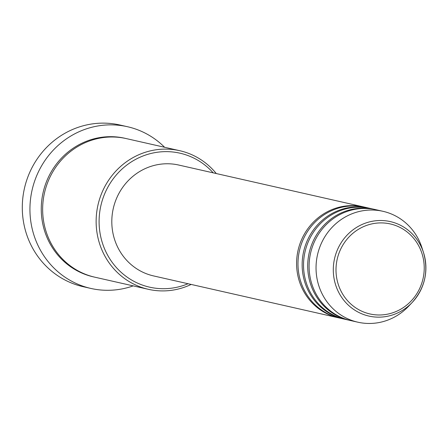 <?xml version="1.0" encoding="UTF-8"?>
<svg xmlns="http://www.w3.org/2000/svg" width="447" height="447" viewBox="0 0 447 447"><rect width="100%" height="100%" fill="white"/><g stroke="black" fill="none" stroke-linecap="round" stroke-linejoin="round"><path stroke-width="0.67" d="M339.072 317.934A56.847 54.216 -77.2 0 1 338.379 317.783A56.847 54.216 -77.2 0 1 296.629 261.311A56.847 54.216 -77.2 0 1 342.491 206.497A56.847 54.216 -77.2 0 1 363.495 206.894A56.847 54.216 -77.2 0 1 364.188 207.056M344.631 319.192A56.847 54.216 -77.2 0 1 343.933 319.041L339.765 318.096A56.847 54.216 -77.2 0 1 298.02 261.624A56.847 54.216 -77.2 0 1 343.883 206.81A56.847 54.216 -77.2 0 1 364.886 207.212L369.054 208.157A56.847 54.216 -77.2 0 1 369.747 208.319M343.933 319.041A56.847 54.216 -77.2 0 1 302.189 262.568A56.847 54.216 -77.2 0 1 348.051 207.754A56.847 54.216 -77.2 0 1 369.054 208.157M350.191 320.454A56.847 54.216 -77.2 0 1 349.493 320.298L345.324 319.354A56.847 54.216 -77.2 0 1 303.574 262.881A56.847 54.216 -77.2 0 1 349.437 208.073A56.847 54.216 -77.2 0 1 370.44 208.47L374.608 209.414A56.847 54.216 -77.2 0 1 375.301 209.576M349.493 320.298A56.847 54.216 -77.2 0 1 307.743 263.825A56.847 54.216 -77.2 0 1 353.605 209.017A56.847 54.216 -77.2 0 1 374.608 209.414M357.829 322.186L350.884 320.616A56.847 54.216 -77.2 0 1 309.134 264.143A56.847 54.216 -77.2 0 1 354.996 209.33A56.847 54.216 -77.2 0 1 376 209.727L382.945 211.302A56.847 54.216 -77.2 0 1 421.946 247.699L423.521 252.605A48.432 46.192 -77.2 0 1 412.246 302.401A48.432 46.192 -77.2 0 1 386.795 316.409A48.432 46.192 -77.2 0 1 333.859 277.313A48.432 46.192 -77.2 0 1 372.401 221.254A48.432 46.192 -77.2 0 1 423.521 252.605C428.751 271.24 424.991 287.84 412.246 302.401L408.703 306.145A56.847 54.216 -77.2 0 1 378.832 322.589A56.847 54.216 -77.2 0 1 357.829 322.186A56.847 54.216 -77.2 0 1 316.079 265.714A56.847 54.216 -77.2 0 1 361.941 210.906A56.847 54.216 -77.2 0 1 382.945 211.302M213.191 172.849A68.693 65.513 102.8 0 0 154.561 152.695A68.693 65.513 102.8 0 0 99.893 232.2A68.693 65.513 102.8 0 0 174.967 287.644A68.693 65.513 102.8 0 0 188.07 283.733M191.171 284.437A71.062 67.771 -77.2 0 1 174.626 289.812A71.062 67.771 -77.2 0 1 148.37 289.315A71.062 67.771 -77.2 0 1 96.183 218.723A71.062 67.771 -77.2 0 1 153.511 150.209A71.062 67.771 -77.2 0 1 179.767 150.706A71.062 67.771 -77.2 0 1 216.287 173.553M127.507 126.725L119.863 124.992A82.902 79.069 102.8 0 0 89.232 124.411A82.902 79.069 102.8 0 0 22.35 204.346A82.902 79.069 102.8 0 0 83.231 286.706L90.875 288.438A82.902 79.069 -77.2 0 1 29.994 206.078A82.902 79.069 -77.2 0 1 96.876 126.143A82.902 79.069 -77.2 0 1 127.507 126.725A82.902 79.069 -77.2 0 1 164.608 147.275M148.37 289.315L94.881 277.201A71.062 67.771 -77.2 0 1 42.694 206.609A71.062 67.771 -77.2 0 1 100.022 138.095A71.062 67.771 -77.2 0 1 126.277 138.592L179.767 150.706M338.379 317.783L153.595 275.928A56.847 54.216 -77.2 0 1 111.845 219.455A56.847 54.216 -77.2 0 1 157.707 164.641A56.847 54.216 -77.2 0 1 178.711 165.038L363.495 206.894M133.212 285.879A82.902 79.069 -77.2 0 1 121.506 289.013A82.902 79.069 -77.2 0 1 90.875 288.438M373.256 223.617A46.147 44.007 102.8 0 0 336.535 277.028A46.147 44.007 102.8 0 0 386.968 314.275A46.147 44.007 102.8 0 0 423.695 260.864A46.147 44.007 102.8 0 0 373.256 223.617M94.188 277.039A71.062 67.771 -77.2 0 1 41.292 206.665A71.062 67.771 -77.2 0 1 98.636 137.777A71.062 67.771 -77.2 0 1 125.585 138.436"/></g></svg>
